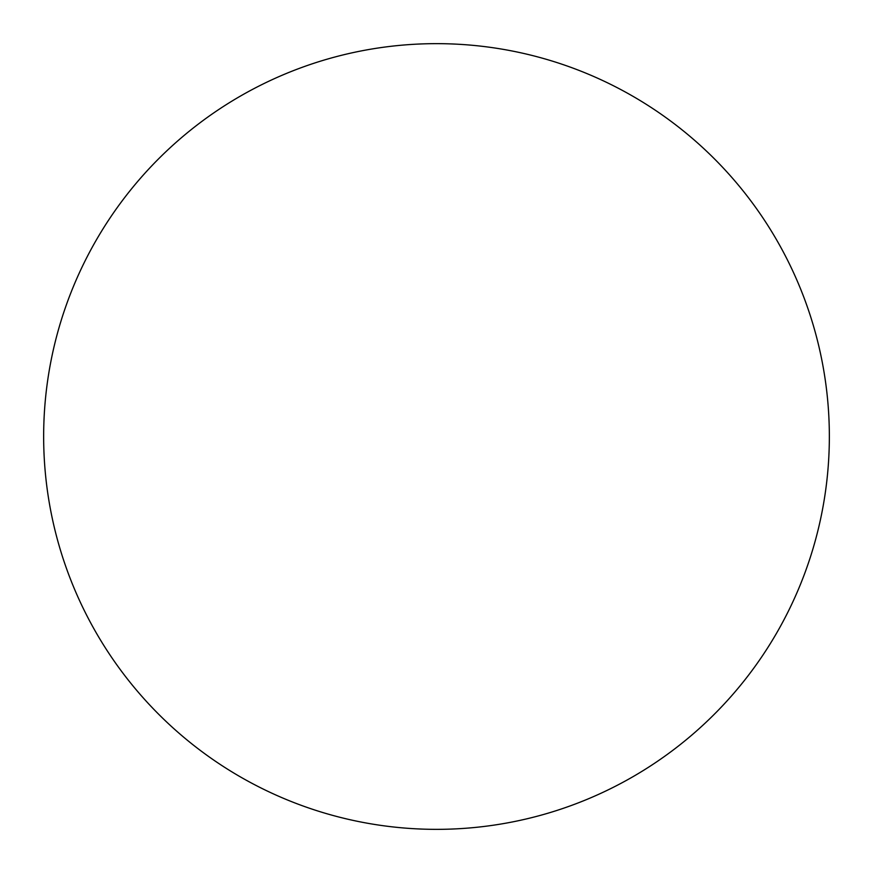 <?xml version="1.0" encoding="UTF-8"?>
<svg xmlns="http://www.w3.org/2000/svg" width="873" height="873" viewBox="0 0 873 873"><rect width="100%" height="100%" fill="white"/><g stroke="black" fill="none" stroke-linecap="round" stroke-linejoin="round"><path stroke-width="0.65" stroke-dasharray="4.37 3.27" d="M436.5 829.35A392.85 392.85 0 0 1 43.65 436.5A392.85 392.85 0 0 1 436.5 43.65A392.85 392.85 0 0 1 829.35 436.5A392.85 392.85 0 0 1 436.5 829.35M43.65 436.5A392.85 392.85 0 0 0 436.5 829.35A392.85 392.85 0 0 0 829.35 436.5A392.85 392.85 0 0 0 436.5 43.65A392.85 392.85 0 0 0 43.65 436.5A392.85 392.85 0 0 1 436.5 43.65A392.85 392.85 0 0 1 829.35 436.5"/><path stroke-width="1.31" d="M436.5 43.65A392.85 392.85 0 0 1 829.35 436.5A392.85 392.85 0 0 1 436.5 829.35A392.85 392.85 0 0 1 43.65 436.5A392.85 392.85 0 0 1 436.5 43.65M43.65 436.5A392.85 392.85 0 0 0 436.5 829.35A392.85 392.85 0 0 0 829.35 436.5A392.85 392.85 0 0 0 436.5 43.65A392.85 392.85 0 0 0 43.65 436.5"/></g></svg>
